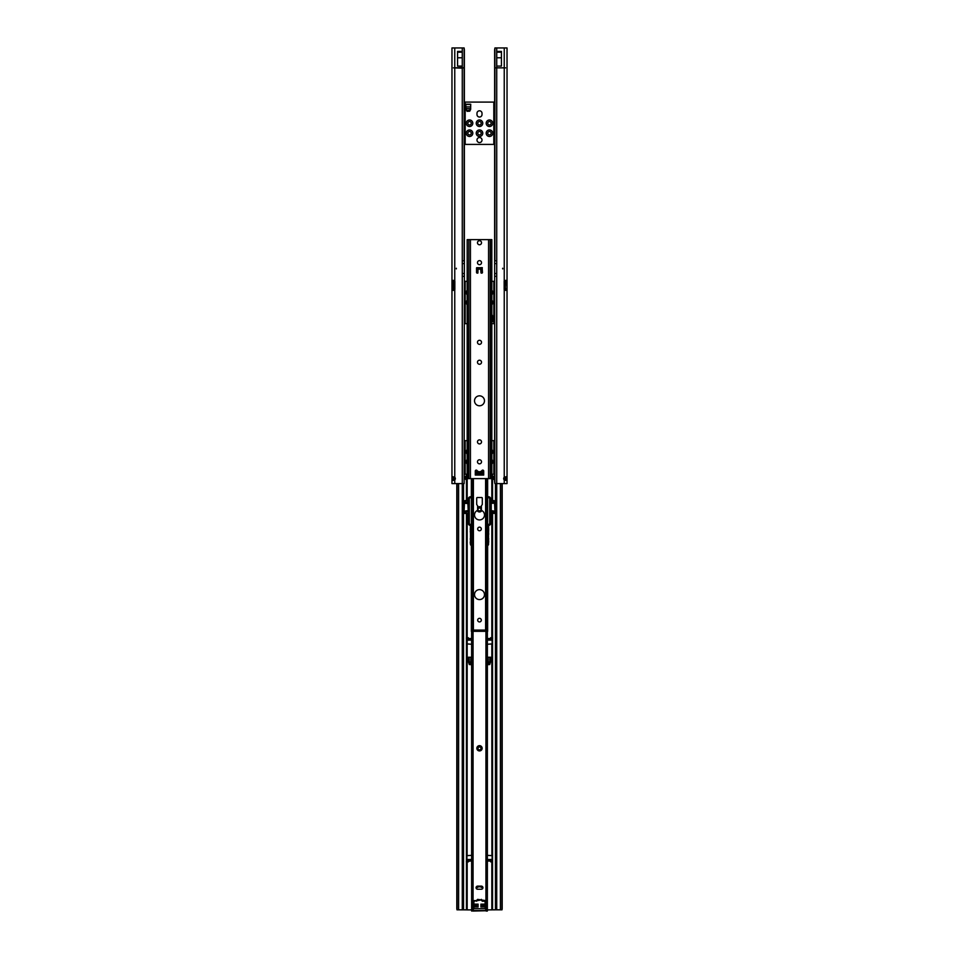 <?xml version="1.0" encoding="UTF-8"?>
<svg xmlns="http://www.w3.org/2000/svg" width="959" height="959" viewBox="0 0 959 959"><rect width="100%" height="100%" fill="white"/><g stroke="black" fill="none" stroke-linecap="round" stroke-linejoin="round"><path stroke-width="1.44" d="M456.316 268.256L456.316 268.88L456.316 268.256M464.12 483.588L464.36 276.348L464.12 483.588L454.758 483.588L454.758 479.956L452.96 480.471L451.965 479.536L454.758 479.956A1.87 1.87 0 0 0 454.758 477.258L451.965 477.678L451.965 483.588L451.965 480.315M453.523 280.4L453.523 281.778L451.965 281.778L451.965 288.959L451.965 47.95L464.12 47.95L464.36 49.82L464.36 276.348M462.274 67.55L463.305 67.861L462.274 68.173L453.475 67.861L462.274 67.55L462.274 47.95M454.758 68.173L454.758 280.963A0.935 0.935 0 0 1 454.842 281.323L454.842 289.414A0.935 0.935 0 0 1 454.758 289.786L454.758 477.258L452.948 476.743L451.965 477.678L451.965 288.959L453.523 288.959L453.523 290.349M453.523 479.536L453.523 477.678M453.667 282.258A0.935 0.659 90 0 1 453.607 282.258L452.504 282.258L452.504 288.491L453.607 288.491A0.935 0.659 90 0 1 453.667 288.479M464.324 261.555L464.324 275.581M453.511 290.349L451.965 290.349L454.758 289.786L454.758 288.479M451.965 280.388L453.511 280.388L451.965 280.388M451.965 281.778L452.504 282.258A0.935 0.659 90 0 0 452.576 282.258L454.842 282.258M453.823 282.258L453.823 288.479L452.576 288.479A0.935 0.659 90 0 0 452.504 288.491L451.965 288.959M453.823 288.479L454.842 288.479M454.758 282.258L454.758 280.963L453.511 280.388M454.758 483.588L451.965 483.588M457.563 52.074L457.563 51.438L462.262 51.438L462.262 52.194L457.563 52.194L462.262 52.074M457.563 66.087L462.262 66.087L462.262 57.78L457.563 57.78L457.563 66.087M463.305 67.861L453.475 67.861M457.563 57.78L457.563 52.194M462.262 57.78L462.262 52.194M502.684 268.88L502.684 268.256L502.684 268.88M507.035 479.536L506.04 480.471L504.242 479.956A1.87 1.87 0 0 1 504.242 477.258L506.052 476.743L507.035 477.678L507.035 483.588L507.035 479.536L505.477 479.536L505.477 477.678L507.035 477.678L507.035 281.778L507.035 288.959L505.477 288.959L505.477 290.349M505.477 280.4L505.477 281.778L507.035 281.778L507.035 47.95L494.928 47.95L494.64 49.82L494.64 481.718L494.88 483.588L507.035 483.588M495.695 67.861L505.525 67.861M494.928 47.95L494.88 260.788L496.726 260.788L496.726 68.173M504.242 68.173L504.242 280.963A0.935 0.935 0 0 0 504.158 281.323L504.158 289.414A0.935 0.935 0 0 0 504.242 289.786L504.242 477.258L505.477 477.678M505.333 282.258A0.935 0.659 90 0 0 505.393 282.258L506.496 282.258L507.035 288.959M504.158 288.479L506.424 288.479A0.935 0.659 90 0 1 506.496 288.491L505.393 288.491A0.935 0.659 90 0 0 505.333 288.479M507.035 476.899L507.035 477.678M507.035 60.393L507.035 51.378M494.676 261.555L494.676 275.581M505.489 290.349L507.035 290.349L504.242 289.786L504.242 288.479M507.035 280.388L505.489 280.388L507.035 280.388M507.035 281.778L506.496 282.258A0.935 0.659 90 0 1 506.424 282.258L504.158 282.258M505.177 288.479L505.177 282.258M504.242 282.258L504.242 280.963L505.489 280.388M505.477 479.536L504.242 479.956L504.242 483.588M501.437 66.087L496.738 66.087L496.738 57.78L501.437 57.78L501.437 66.087M501.437 52.074L501.437 51.438L496.738 51.438L496.738 52.194L501.437 52.194L496.738 52.074M501.437 57.78L501.437 52.194M496.738 57.78L496.738 52.194M467.177 464.06A3.273 3.273 0 0 1 467.177 459.553M467.177 454.098A3.273 3.273 0 0 1 467.177 449.591M491.823 449.591A3.273 3.273 0 0 1 491.823 454.098M491.823 459.553A3.273 3.273 0 0 1 491.823 464.06M494.64 440.649L491.823 440.649M467.177 440.649L464.36 440.649M491.164 123.255A1.714 1.714 0 0 0 489.462 121.541A1.714 1.714 0 0 0 487.747 123.255A1.714 1.714 0 0 0 489.462 124.97A1.714 1.714 0 0 0 491.164 123.255M489.462 119.983A3.273 3.273 0 0 1 492.722 123.255A3.273 3.273 0 0 1 489.462 126.516A3.273 3.273 0 0 1 486.189 123.255A3.273 3.273 0 0 1 489.462 119.983M489.462 129.945A3.273 3.273 0 0 1 492.722 133.205A3.273 3.273 0 0 1 489.462 136.478A3.273 3.273 0 0 1 486.189 133.205A3.273 3.273 0 0 1 489.462 129.945M482.773 133.205A3.273 3.273 0 0 1 479.5 136.478A3.273 3.273 0 0 1 476.227 133.205A3.273 3.273 0 0 1 479.5 129.945A3.273 3.273 0 0 1 482.773 133.205M469.538 129.945A3.273 3.273 0 0 1 472.811 133.205A3.273 3.273 0 0 1 469.538 136.478A3.273 3.273 0 0 1 466.278 133.205A3.273 3.273 0 0 1 469.538 129.945M469.538 119.983A3.273 3.273 0 0 1 472.811 123.255A3.273 3.273 0 0 1 469.538 126.516A3.273 3.273 0 0 1 466.278 123.255A3.273 3.273 0 0 1 469.538 119.983M482.773 123.255A3.273 3.273 0 0 1 479.5 126.516A3.273 3.273 0 0 1 476.227 123.255A3.273 3.273 0 0 1 479.5 119.983A3.273 3.273 0 0 1 482.773 123.255M464.36 144.413L494.64 144.413M494.64 102.098L464.36 102.098M479.5 142.579A2.517 2.517 0 0 1 476.983 140.062A2.517 2.517 0 0 1 479.5 137.533A2.517 2.517 0 0 1 482.017 140.062A2.517 2.517 0 0 1 479.5 142.579M476.983 114.505L476.983 113.33A2.517 2.517 0 0 1 479.5 110.8A2.517 2.517 0 0 1 482.017 113.33L482.017 114.505A2.517 2.517 0 0 1 479.5 117.034A2.517 2.517 0 0 1 476.983 114.505M465.954 109.206L466.901 110.453L469.694 110.453L470.605 109.002L469.754 111.184L467.105 111.34L465.906 108.307M477.786 123.255A1.714 1.714 0 0 0 479.5 124.97A1.714 1.714 0 0 0 481.214 123.255A1.714 1.714 0 0 0 479.5 121.541A1.714 1.714 0 0 0 477.786 123.255M471.253 123.255A1.714 1.714 0 0 0 469.538 121.541A1.714 1.714 0 0 0 467.836 123.255A1.714 1.714 0 0 0 469.538 124.97A1.714 1.714 0 0 0 471.253 123.255M471.253 133.205A1.714 1.714 0 0 0 469.538 131.503A1.714 1.714 0 0 0 467.836 133.205A1.714 1.714 0 0 0 469.538 134.919A1.714 1.714 0 0 0 471.253 133.205M477.786 133.205A1.714 1.714 0 0 0 479.5 134.919A1.714 1.714 0 0 0 481.214 133.205A1.714 1.714 0 0 0 479.5 131.503A1.714 1.714 0 0 0 477.786 133.205M491.164 133.205A1.714 1.714 0 0 0 489.462 131.503A1.714 1.714 0 0 0 487.747 133.205A1.714 1.714 0 0 0 489.462 134.919A1.714 1.714 0 0 0 491.164 133.205M470.725 106.893L465.87 106.893L465.87 104.183L470.725 104.183L470.605 109.002M465.87 106.893L465.906 108.499L470.629 108.942M465.966 108.942L466.901 111.028L469.694 111.028L470.605 109.578M470.689 108.307L470.641 109.206M465.87 104.495L470.725 104.495L465.87 104.495M467.177 304.746A3.273 3.273 0 0 1 467.177 300.227M467.177 294.785A3.273 3.273 0 0 1 467.177 290.277M491.823 290.277A3.273 3.273 0 0 1 491.823 294.785M491.823 300.227A3.273 3.273 0 0 1 491.823 304.746M494.64 281.323L491.823 281.323M467.177 281.323L464.36 281.323M464.36 323.651L467.177 323.651M491.823 323.651L494.64 323.651M491.823 314.408L493.094 317.429M491.823 318.844L493.13 318.844L493.13 321.565L491.823 321.565M493.13 318.844L493.094 317.237L491.823 317.237M491.823 315.295L493.046 316.53M493.034 316.794L491.823 314.72M493.13 321.253L491.823 321.253L493.13 321.253M487.376 644.256L492.135 643.897L492.135 855.692L487.376 855.344M492.554 513.449L492.554 909.839L487.376 909.899L496.714 909.815L495.455 909.815L495.455 483.588M466.326 638.131L467.177 638.191L466.865 909.887L471.624 909.887L456.975 909.815L456.808 908.581L456.808 483.588M471.624 855.344L466.865 855.692L466.865 643.897L471.624 644.256M482.701 888.502A3.824 3.824 -0 0 0 476.299 888.502A3.824 3.824 -0 0 1 482.701 888.49M490.732 637.723L488.503 640.121L491.38 640.121L490.888 637.675L490.732 640.144M492.135 638.802L491.823 638.191L492.674 638.131M467.716 638.55L468.268 637.723L470.497 640.121L468.268 640.144L467.62 640.121L467.716 638.55L466.865 638.55M471.624 855.332L466.889 855.656M469.514 861.038L468.112 861.913L467.62 859.492L470.509 859.492L469.514 861.038L471.624 861.038M466.326 861.458L467.177 861.398L466.326 861.458M492.135 638.083L492.135 860.762M491.2 861.614L491.38 859.492L488.491 859.492L490.888 861.913L491.2 859.504M492.111 855.656L487.376 855.332M468.412 661.542L469.323 664.539L471.624 664.695M487.376 664.695L489.677 664.539L490.588 661.542M491.38 640.121L488.503 640.121M467.62 640.121L470.497 640.121M466.865 860.762L466.865 909.851L458.21 909.815M465.618 478.889L465.618 476.983M466.865 638.083L466.865 638.802M465.678 476.467L466.865 476.467L466.865 479.44L465.618 479.44M464.36 474.19L466.865 474.226L466.865 476.467L465.439 476.239M466.446 474.214L466.446 476.239A1.714 1.007 89.7 0 0 465.451 477.942A1.714 1.007 89.7 0 0 466.446 479.656L466.865 500.706L466.865 479.44M467.177 474.261L466.865 476.467M467.177 643.992L467.105 855.608M491.823 474.261L492.554 479.656A1.714 1.007 -89.7 0 0 493.549 477.942A1.714 1.007 -89.7 0 0 492.554 476.239L493.322 476.467M492.135 479.44L492.135 500.706L492.135 479.44L493.382 479.44M491.895 855.608L491.823 643.992M493.382 476.983L493.382 478.889M492.135 476.467L492.135 474.226L492.554 476.239L493.561 476.239M494.64 474.19L492.554 474.214M502.192 483.588L502.192 908.581L502.025 909.815L496.714 909.815L496.726 273.543L494.868 273.543M492.554 909.839L495.455 909.815M500.79 909.815L496.714 909.803M471.624 663.041L469.215 662.885L471.624 663.436M469.215 662.885L468.4 661.338M469.215 663.28L468.615 662.237M471.624 661.842L468.448 661.95M471.624 661.458L468.4 661.458L468.364 660.751L468.364 657.227L471.624 657.227M487.376 657.227L490.636 657.227L490.6 661.338M487.376 661.458L490.6 661.458L489.785 663.28L487.376 663.436M487.376 661.842L490.385 661.842L489.785 663.28M487.376 663.041L489.785 662.885M477.954 509.433A1.558 1.558 180 0 1 479.5 507.982A1.558 1.558 -0 0 0 477.954 509.433M477.954 748.404A1.558 1.558 180 0 1 479.5 746.953A1.558 1.558 -0 0 0 477.954 748.404M486.129 911.05L487.376 911.05M472.871 911.05L487.376 910.714L486.129 910.571L486.129 631.334M471.624 911.05L473.063 910.726M481.046 509.433A1.558 1.558 -0 0 0 479.5 507.982A1.558 1.558 180 0 1 481.046 509.433M481.046 748.404A1.558 1.558 -0 0 0 479.5 746.953A1.558 1.558 180 0 1 481.046 748.404M477.63 886.356A1.558 1.558 -0 0 0 476.084 887.794A1.558 1.558 -0 0 1 477.63 886.368L481.37 886.356L477.63 886.368M482.916 887.794A1.558 1.558 -0 0 0 481.37 886.356L481.37 886.356A1.558 1.558 -0 0 1 482.916 887.806M471.624 910.942L473.063 910.942M479.5 471.756A3.117 3.117 0 0 1 476.983 470.485A0.935 0.935 0 0 0 475.304 471.037L475.304 475.065L483.696 475.065L483.696 471.037A0.935 0.935 0 0 0 482.017 470.485A3.117 3.117 0 0 1 479.5 471.756M484.475 400.814A4.975 4.975 0 0 0 479.5 395.839A4.975 4.975 0 0 0 474.525 400.814A4.975 4.975 0 0 0 479.5 405.789A4.975 4.975 0 0 0 484.475 400.814M477.474 242.747A2.026 2.026 0 0 1 479.5 240.721A2.026 2.026 0 0 1 481.526 242.747A2.026 2.026 0 0 1 479.5 244.761A2.026 2.026 0 0 1 477.474 242.747M479.5 260.632A2.026 2.026 0 0 0 477.474 262.658A2.026 2.026 0 0 0 479.5 264.684A2.026 2.026 0 0 0 481.526 262.658A2.026 2.026 0 0 0 479.5 260.632M481.526 362.226A2.026 2.026 0 0 0 479.5 360.212A2.026 2.026 0 0 0 477.474 362.226A2.026 2.026 0 0 0 479.5 364.252A2.026 2.026 0 0 0 481.526 362.226M477.474 342.315A2.026 2.026 0 0 1 479.5 340.289A2.026 2.026 0 0 1 481.526 342.315A2.026 2.026 0 0 1 479.5 344.341A2.026 2.026 0 0 1 477.474 342.315M481.526 441.895A2.026 2.026 0 0 0 479.5 439.869A2.026 2.026 0 0 0 477.474 441.895A2.026 2.026 0 0 0 479.5 443.909A2.026 2.026 0 0 0 481.526 441.895M477.474 461.806A2.026 2.026 0 0 1 479.5 459.781A2.026 2.026 0 0 1 481.526 461.806A2.026 2.026 0 0 1 479.5 463.832A2.026 2.026 0 0 1 477.474 461.806M467.177 500.706L467.177 239.63L467.596 478.613L491.823 478.613L491.823 500.706M478.038 269.311L480.651 269L480.962 272.62L482.461 272.62L482.149 267.633L476.539 267.945L476.539 272.62L477.726 272.919L478.038 269.311M491.823 478.613L491.823 239.63L467.596 239.63M475.304 473.626L483.696 473.626M475.304 473.135L483.696 473.135M475.304 471.756L483.696 471.756M474.525 594.616A4.975 4.975 0 0 1 479.5 589.629A4.975 4.975 0 0 1 484.475 594.616A4.975 4.975 0 0 1 479.5 599.591A4.975 4.975 0 0 1 474.525 594.616M477.69 528.96A1.81 1.81 0 0 1 479.5 527.15A1.81 1.81 0 0 1 481.31 528.96A1.81 1.81 0 0 1 479.5 530.759A1.81 1.81 0 0 1 477.69 528.96M477.69 620.125A1.81 1.81 0 0 1 479.5 618.327A1.81 1.81 0 0 1 481.31 620.125A1.81 1.81 0 0 1 479.5 621.935A1.81 1.81 0 0 1 477.69 620.125M474.525 514.947A4.975 4.975 0 0 1 477.258 510.512A0.623 0.623 0 0 0 477.606 509.948L477.606 505.896A0.623 0.623 0 0 0 477.462 505.501L476.851 504.77A0.623 0.623 0 0 1 476.695 504.374L476.695 498.153A0.623 0.623 0 0 1 477.318 497.529L481.682 497.529A0.623 0.623 0 0 1 482.305 498.153L482.305 504.374A0.623 0.623 0 0 1 482.149 504.77L481.538 505.501A0.623 0.623 0 0 0 481.394 505.896L481.394 509.948A0.623 0.623 0 0 0 481.742 510.512A4.975 4.975 0 0 1 479.5 519.934A4.975 4.975 0 0 1 474.525 514.947M472.655 478.613L472.655 631.334L473.434 631.334L473.434 630.087L474.058 630.087L473.434 631.334M485.566 631.334L484.942 630.087L486.345 631.334L486.345 478.613M471.516 478.613L471.516 631.334L471.588 478.613M471.588 631.334L472.655 631.334M487.412 478.613L487.412 631.334L486.345 631.334M487.484 478.613L487.412 631.334M485.566 630.087L473.434 630.087M484.942 631.334L474.058 631.334M484.942 630.087L474.058 630.087M482.137 273.087L482.005 268.964L480.998 268.988L481.214 272.919M477.786 272.919L477.906 268.964L477.918 272.824L477.978 268.976L482.005 268.916L481.993 267.825L477.138 267.693M476.863 273.087L476.995 268.964L478.109 268.94M480.891 268.82L481.082 272.824L481.142 269.095M481.214 273.171L481.022 269.059M476.671 267.693L482.329 267.693M478.109 268.82L476.995 268.964L476.575 267.825M477.858 269.095L477.786 273.171M481.838 510.56A2.649 2.649 180 0 1 477.162 510.56M477.942 509.325A1.558 1.558 -0 0 0 479.5 510.883A1.558 1.558 -0 0 0 481.058 509.325A1.558 1.558 -0 0 0 479.5 507.767A1.558 1.558 -0 0 0 477.942 509.325A1.558 1.558 180 0 1 479.5 507.767A1.558 1.558 180 0 1 481.058 509.325M479.5 749.854A1.558 1.558 -0 0 0 481.058 748.296A1.558 1.558 -0 0 0 479.5 746.737A1.558 1.558 -0 0 0 477.942 748.296A1.558 1.558 -0 0 0 479.5 749.854M482.149 748.284A2.649 2.649 180 0 1 479.5 750.933A2.649 2.649 180 0 1 476.851 748.284A2.649 2.649 180 0 1 479.5 745.646A2.649 2.649 180 0 1 482.149 748.284M481.058 748.296A1.558 1.558 -0 0 0 479.5 746.737A1.558 1.558 -0 0 0 477.942 748.296M477.606 507.467A2.649 2.649 180 0 1 481.394 507.467M482.928 887.686A1.558 1.558 -0 0 0 481.37 886.14L477.63 886.128A1.558 1.558 -0 0 0 476.072 887.686A1.558 1.558 -0 0 0 477.63 889.245L481.37 889.245A1.558 1.558 -0 0 0 482.928 887.686A1.558 1.558 -0 0 0 481.37 886.128L477.63 886.14A1.558 1.558 -0 0 0 476.072 887.686M471.624 910.571L471.624 907.442L472.871 907.442L472.871 910.571L471.624 910.714L486.129 910.571M486.129 907.442L487.376 907.442L487.376 631.334M487.376 907.442L487.376 910.571M471.624 631.334L471.624 907.442M472.871 631.334L472.871 907.442M485.937 910.714L486.057 906.267L481.85 906.231M486.872 905.32L486.057 906.267M486.129 904.996A1.427 1.427 -0 0 0 485.937 904.984L485.937 631.334M485.937 904.984L481.766 904.984L481.766 906.231M485.937 906.219L481.526 906.231M472.128 905.32L473.063 906.279L473.063 910.714M473.063 631.334L473.063 904.984A1.427 1.427 0 0 0 472.871 904.996M473.063 904.984L476.611 904.984L476.611 906.219L472.943 906.267M476.611 904.984L477.234 906.231M477.474 906.231L473.063 906.219M473.902 907.01L473.902 908.688L485.098 908.688L485.098 907.01L480.903 907.01L480.903 904.145L485.098 904.145L485.098 901.232L482.353 901.232L481.106 899.986L473.902 901.232L473.902 904.145L478.097 904.145L478.097 907.01L473.902 907.01L473.278 906.231M485.098 907.01L485.722 906.399L485.722 910.702L473.278 910.702L473.278 906.399L477.474 906.399L477.474 904.781L473.278 904.781L473.278 900.609L476.383 900.609L477.63 899.362L485.722 900.609L485.722 904.781L481.526 904.781L481.526 906.399L485.722 906.231M473.278 904.984L473.902 904.145M485.722 904.984L485.098 904.145M485.722 910.571L473.278 910.571M481.526 904.793L485.722 904.793M473.278 904.793L477.474 904.793M485.098 908.688L485.722 909.324M480.903 907.01L481.526 906.399M480.903 904.145L481.526 904.781M485.098 901.232L485.722 900.609M482.353 901.232L482.617 900.609M481.106 899.986L481.37 899.362M477.894 899.986L477.63 899.362M476.647 901.232L476.383 900.609M473.902 901.232L473.278 900.609M478.097 904.145L477.474 904.781M478.097 907.01L477.474 906.399M473.278 909.324L473.902 908.688M495 512.526L495 501.245L495 512.526L494.544 503.223L491.248 503.271L491.248 512.01L490.636 511.423M490.828 501.066L490.636 502.828M487.651 524.141A1.247 1.247 -0 0 0 489.701 523.182L489.701 498.92A1.247 1.247 -0 0 0 488.467 497.673L488.467 496.75L487.651 496.75L488.467 496.75A2.182 2.182 180 0 1 490.636 498.92L490.636 523.302L488.527 525.484A2.182 2.182 -0 0 0 490.636 523.302M487.592 545.383L488.527 543.166L488.527 544.448A0.935 0.935 180 0 1 487.651 545.383M488.706 542.147L488.527 538.478M488.706 534.379L488.527 531.034M488.706 529.668L488.527 525.484M489.701 523.182L490.636 523.194A2.182 2.182 180 0 1 488.527 525.376L488.527 543.154L487.651 543.154M488.527 528.996L488.527 530.399L487.651 530.387M488.706 538.598L488.587 540.037M488.527 541.116L488.527 544.125M488.587 528.865L488.706 531.166M490.636 503.295L490.636 501.257M488.527 525.376L487.592 524.082M464 501.245L464 502.948L464.456 500.778L467.752 500.682L468.364 514.108M464 512.933L464.456 503.223L468.364 503.631M471.349 524.141A1.247 1.247 180 0 1 469.299 523.182L469.299 498.92A1.247 1.247 180 0 1 470.533 497.673L470.533 496.75L471.349 496.75L470.533 496.75A2.182 2.182 -0 0 0 468.364 498.92L468.364 523.302A2.182 2.182 180 0 0 470.473 525.484L468.364 523.302M469.299 523.182L468.364 523.194A2.182 2.182 -0 0 0 470.473 525.376L470.473 543.981M470.473 541.116L470.473 538.478M470.413 532.94L470.473 531.034M470.294 529.668L470.473 525.484M470.294 529.859L471.349 530.387M470.473 528.865L470.473 529.548M470.294 538.598L470.413 540.037M470.294 541.799L470.294 543.285M470.413 528.865L470.413 531.981M468.364 503.295L468.172 502.06M468.172 501.066L468.172 502.708L468.364 501.257M470.473 525.376L471.408 524.082M464 501.641L464 511.243L468.364 510.548M464.36 260.788L462.274 260.788L462.274 68.173M464.12 47.95L464.12 260.788M464.12 276.348L462.274 276.348L462.286 909.803M462.274 276.348L462.274 273.543L464.132 273.543M462.274 260.788L462.274 273.543M454.758 479.956L454.758 477.258M453.739 282.258L453.739 288.479M453.823 282.881L454.842 282.881M453.823 287.856L454.842 287.856M454.758 47.95L454.758 67.55M462.274 263.593L464.132 263.593M496.726 47.95L496.726 67.55M496.726 273.543L496.726 260.788M504.242 479.956L504.242 477.258M505.261 282.258L505.261 288.479M505.177 287.856L504.158 287.856M505.177 282.881L504.158 282.881M504.242 47.95L504.242 67.55M494.64 276.348L494.88 483.588M494.88 276.348L496.726 276.348M496.726 263.593L494.868 263.593M465.187 440.649L465.187 474.202M493.813 474.202L493.813 440.649M493.813 144.413L493.813 102.098M465.187 102.098L465.187 144.413M465.954 108.631L470.641 108.631M465.187 281.323L465.187 323.651M493.813 323.651L493.813 281.323M493.046 317.105L491.823 317.105M487.376 638.55L489.486 638.55M491.284 638.55L492.135 638.55M491.823 513.473L491.823 638.191M467.177 638.191L467.177 513.473M471.624 638.55L469.514 638.55M467.716 861.038L466.865 861.038M467.177 909.887L467.177 861.398M491.823 861.398L491.823 909.887M492.135 861.038L491.284 861.038M489.486 861.038L487.376 861.038M467.8 640.132L467.8 637.975M468.268 859.504L468.268 861.865M492.135 859.492L491.392 859.492L492.135 859.492M467.608 859.492L466.865 859.492L467.608 859.492M471.624 859.492L470.521 859.492L471.624 859.492M457.071 483.588L457.071 909.815M458.606 483.588L458.606 909.803M463.545 483.588L463.545 909.815M466.446 479.656L466.446 500.718M466.446 513.449L466.446 909.839M492.554 479.656L492.554 500.718M500.394 909.803L500.394 483.588M501.929 909.815L501.929 483.588M467.8 859.504L467.8 861.614M468.268 640.144L468.268 637.723M490.732 859.504L490.732 861.865M491.2 640.132L491.2 637.975M471.624 659.852L468.364 659.852M468.364 658.15L471.624 658.15L468.364 658.15M490.636 659.852L487.376 659.852M487.376 658.15L490.636 658.15L487.376 658.15M488.563 239.63L488.563 478.613M470.437 239.63L470.437 478.613M468.819 239.63L468.819 478.613M491.404 239.63L491.404 478.613M490.181 239.63L490.181 478.613M483.696 471.888L475.304 471.888M472.979 478.613L472.979 631.334M486.021 478.613L486.021 631.334M481.993 267.825L477.007 267.825M471.624 910.642L472.871 910.642L471.624 910.642M482.389 904.984L482.389 906.219M491.248 513.341L494.544 513.401L494.544 512.094L491.248 512.01L490.636 514.108M488.467 497.673L487.651 497.673M488.467 496.75L490.636 498.92L489.701 498.92M488.527 526L487.651 525.988M488.527 527.246A0.935 0.935 180 0 1 487.651 528.181A0.935 0.935 180 0 0 488.527 527.27M488.527 544.412A0.935 0.935 180 0 1 487.651 545.335M495 511.243L490.636 510.548M495 512.933L491.248 513.485M494.544 500.91L491.248 500.682L490.636 503.631M495 502.948L494.544 502.084L490.828 502.324M495 501.641L494.544 502.084L494.544 500.778L490.636 500.071M468.172 502.324L464.456 502.084L464.456 500.778L468.364 500.071M470.533 497.673L471.349 497.673M470.294 543.106L471.349 543.154M470.294 531.861L470.294 531.166M470.533 496.75L468.364 498.92L469.299 498.92M470.473 526L471.349 525.988M470.473 527.246A0.935 0.935 -0 0 0 471.349 528.181A0.935 0.935 -0 0 1 470.473 527.27M470.473 544.412A0.935 0.935 -0 0 0 471.349 545.335M471.408 545.383L470.473 544.448A0.935 0.935 -0 0 0 471.349 545.383M464 512.526L468.364 511.423M464.456 513.269L467.752 513.341M473.398 631.334L473.398 478.613M485.602 478.613L485.602 631.334M487.651 631.334L487.651 478.613M471.349 478.613L471.349 631.334M464.456 513.401L467.752 513.485"/></g></svg>
